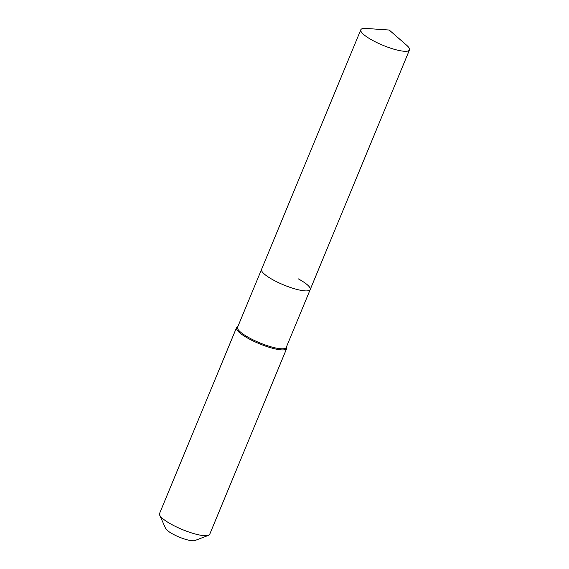<?xml version="1.0" encoding="UTF-8"?>
<svg xmlns="http://www.w3.org/2000/svg" width="569" height="569" viewBox="0 0 569 569"><rect width="100%" height="100%" fill="white"/><g stroke="black" fill="none" stroke-linecap="round" stroke-linejoin="round"><path stroke-width="0.85" d="M366.102 28.45A26.338 5.882 22.5 0 0 360.803 29.773A26.338 5.882 22.5 0 0 372.667 40.435A26.338 5.882 22.5 0 0 409.467 49.93A26.338 5.882 22.5 0 0 406.65 45.243L389.203 30.029L366.102 28.45M360.803 29.773L261.548 269.393A26.338 5.882 22.5 0 0 273.412 280.055A26.338 5.882 22.5 0 0 310.212 289.55L286.228 347.453A26.338 5.882 22.5 0 1 249.428 337.958A26.338 5.882 22.5 0 1 237.565 327.296L261.548 269.393A26.338 5.882 22.5 0 0 273.412 280.055A26.338 5.882 22.5 0 0 310.212 289.55A26.338 5.882 22.5 0 0 298.348 278.881M237.828 326.663L237.707 326.713A27.148 6.06 22.5 0 0 236.505 327.716A27.148 6.06 22.5 0 0 248.738 338.711A27.148 6.06 22.5 0 0 286.676 348.498A27.148 6.06 22.5 0 0 286.541 346.941L286.484 346.82M236.505 327.716L159.533 513.544A27.148 6.06 22.5 0 0 159.669 515.101A27.148 6.06 22.5 0 0 171.767 524.533A27.148 6.06 22.5 0 0 208.503 535.329A27.148 6.06 22.5 0 0 209.705 534.319L286.676 348.498M159.669 515.101L165.6 528.416A16.288 3.634 22.5 0 0 172.855 534.071A16.288 3.634 22.5 0 0 194.897 540.55L208.503 535.329M310.212 289.55L409.467 49.93"/></g></svg>
